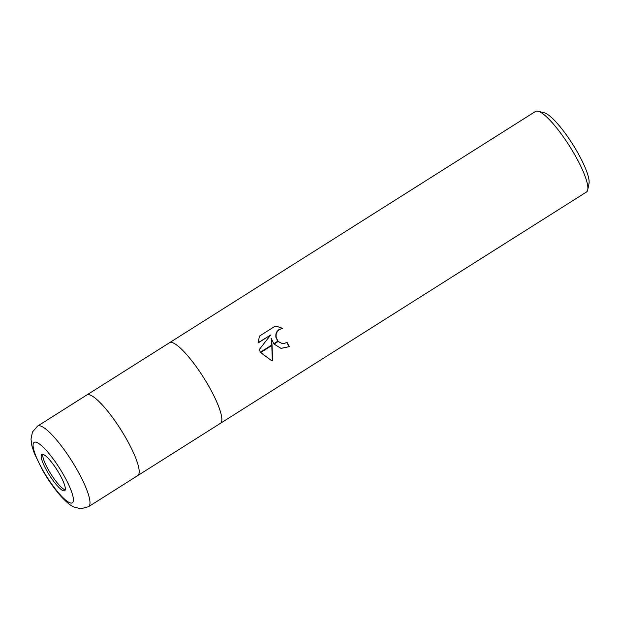 <?xml version="1.0" encoding="UTF-8"?>
<svg xmlns="http://www.w3.org/2000/svg" width="620" height="620" viewBox="0 0 620 620"><rect width="100%" height="100%" fill="white"/><g stroke="black" fill="none" stroke-linecap="round" stroke-linejoin="round"><path stroke-width="0.93" d="M42.811 454.328A21.452 4.604 -122.3 0 0 48.817 470.549A21.452 4.604 -122.3 0 0 65.263 489.846M220.371 423.367A47.67 10.238 -122.3 0 0 220.41 423.344A47.67 10.238 -122.3 0 0 208.297 385.369A47.67 10.238 -122.3 0 0 169.477 342.744A47.67 10.238 -122.3 0 0 169.438 342.767M137.718 475.602A47.67 10.238 -122.3 0 0 137.756 475.579A47.67 10.238 -122.3 0 0 125.643 437.596A47.67 10.238 -122.3 0 0 86.823 394.979A47.67 10.238 -122.3 0 0 86.785 395.002M587.737 189.836L589 183.543A42.904 9.215 -122.3 0 0 576.949 151.327A42.904 9.215 -122.3 0 0 544.283 112.778L538.052 111.213A47.67 10.238 -122.3 0 0 535.525 111.43L169.477 342.744A47.67 10.238 -122.3 0 1 208.297 385.369A47.67 10.238 -122.3 0 1 220.41 423.344L586.458 192.03A47.67 10.238 -122.3 0 0 587.737 189.836A47.67 10.238 -122.3 0 0 574.345 154.047A47.67 10.238 -122.3 0 0 538.052 111.213M271.428 338.334L272.017 344.852L260.408 352.191L259.245 349.579L270.692 334.994L258.106 342.945L259.447 336.11L274.97 326.298L277.365 326.546L282.658 328.375L279.411 329.46L277.318 331.475L276.163 334.18L276.094 337.156L277.93 341.116L273.776 343.744L271.157 338.288L271.769 345.014M277.93 341.116A7.618 7.301 99.9 0 0 278.217 341.434L282.038 343.48L283.836 343.55L287.06 342.434A47.67 10.238 57.7 0 1 289.261 346.65L281.069 348.401L274.032 344.077A12.532 12.013 -80.1 0 1 273.776 343.744M277.783 341.209L275.822 337.11L275.892 334.134L277.047 331.429L279.139 329.406L282.658 328.375M282.387 328.321L277.233 326.523M272.017 344.852L272.606 360.693L271.413 360.538L260.609 352.555A17.252 16.538 -80.1 0 1 260.408 352.191M271.265 360.507L272.327 360.646L271.8 345.487M280.906 348.378L289.261 346.65M274.024 344.077L278.217 341.434M282.038 343.48L278.078 341.519M288.982 346.603A46.717 10.028 -122.3 0 0 286.874 342.542M258.106 342.721L270.692 334.994M260.609 352.555L272.056 345.325M47.244 471.541A21.452 4.604 -122.3 0 0 64.713 490.722A21.452 4.604 -122.3 0 0 59.256 473.634A21.452 4.604 -122.3 0 0 41.788 454.452A21.452 4.604 -122.3 0 0 47.244 471.541M220.41 423.344L137.756 475.579A47.67 10.238 -122.3 0 0 125.643 437.596A47.67 10.238 -122.3 0 0 86.823 394.979L169.477 342.744M37.626 426.072L32.472 431.969L31 439.138L31.891 445.811L34.286 453.282L42.741 470.572C48.972 481.306 55.521 490.397 62.388 497.829C70.068 505.502 70.409 504.967 73.834 507.005L80.956 508.788L88.559 506.672A47.67 10.238 -122.3 0 0 76.446 468.689A47.67 10.238 -122.3 0 0 37.626 426.072L86.823 394.979M43.237 470.844A35.751 7.68 -122.3 0 0 70.765 503.037A35.751 7.68 -122.3 0 0 63.263 474.331A35.751 7.68 -122.3 0 0 35.743 442.137A35.751 7.68 -122.3 0 0 43.237 470.844M137.756 475.579L88.559 506.672"/></g></svg>
